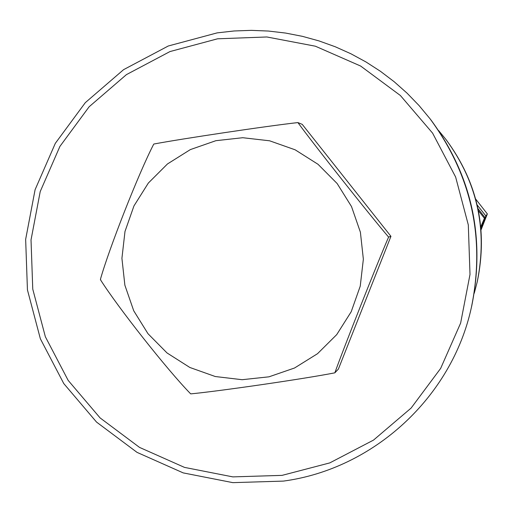<?xml version="1.0" encoding="UTF-8"?>
<svg xmlns="http://www.w3.org/2000/svg" width="513" height="513" viewBox="0 0 513 513"><rect width="100%" height="100%" fill="white"/><g stroke="black" fill="none" stroke-linecap="round" stroke-linejoin="round"><path stroke-width="0.77" d="M481.059 229.869L487.35 213.934L475.666 199.031M487.35 213.927L485.869 215.928L480.931 228.381M477.161 204.95L485.869 215.928M477.962 208.573L484.811 217.352L480.784 226.849M478.411 210.747L484.246 218.115M484.811 217.352L480.841 227.426M438.666 130.61L445.874 139.382C477.391 182.102 487.818 229.702 477.154 282.176L477.359 281.265C487.946 229.677 477.654 182.647 446.496 140.19L446.393 140.062M477.154 282.176L474.236 293.263M282.073 475.371L329.769 462.906L373.522 440.096L411.125 408.059L440.654 368.405L460.623 323.107L470.004 274.468L468.311 224.931L455.627 177.011L432.594 133.13L400.384 95.508L360.639 66.042L315.367 46.202L266.863 36.974L217.576 38.802L169.97 51.569L126.435 74.616L89.134 106.768L59.918 146.404L40.226 191.535L31.024 239.911L32.761 289.133L45.356 336.746L68.165 380.396L100.08 417.903L139.51 447.394L184.507 467.394L232.831 476.885L282.073 475.371M217.159 32.877L234.21 30.966L251.364 30.357L268.517 31.056L285.574 33.056L302.439 36.346L319.009 40.918L335.188 46.734L350.886 53.762L366.006 61.977L380.466 71.313L394.176 81.727L407.065 93.161L419.044 105.537L430.061 118.798C471.748 175.613 485.516 238.539 471.364 307.569C451.857 397.1 373.688 469.023 283.381 481.098L232.825 482.643L183.212 472.896L137.016 452.363L96.54 422.084L63.779 383.577L40.36 338.766L27.439 289.883L25.65 239.359L35.096 189.688L55.308 143.358L85.299 102.664L123.595 69.653L168.29 45.99L217.159 32.877M471.364 307.569L471.723 305.992C485.497 237.788 471.973 175.863 431.144 120.202L430.061 118.798M100.657 279.514L100.445 279.252C109.064 248.6 138.504 173.574 153.708 144.179L153.906 144.018C182.044 138.728 267.049 125.993 297.899 122.581L302.24 124.364L390.944 236.333L388.597 237.077C376.779 264.381 343.659 348.064 334.854 372.823L334.842 372.836C303.651 378.953 219.551 391.118 190.855 393.869L190.56 393.747C167.142 369.777 117.836 307.21 100.542 279.861L100.445 279.252M334.842 372.836L338.381 369.097L390.944 236.333M297.899 122.581L297.899 122.581C313.809 144.474 369.373 214.62 388.597 237.077M317.515 353.701L294.552 368.001L268.992 376.818L242.117 379.703L215.287 376.529L189.829 367.462L167.026 352.95L148.007 333.732L133.72 310.769L124.877 285.209L121.921 258.321L124.992 231.453L133.951 205.937L148.34 183.058L167.462 163.961L190.349 149.597L215.864 140.697L242.732 137.715L269.614 140.799L295.142 149.809L318.041 164.301L337.15 183.539L351.514 206.559L360.395 232.209L363.358 259.193L360.241 286.151L351.213 311.724L336.72 334.623L317.515 353.701"/></g></svg>
